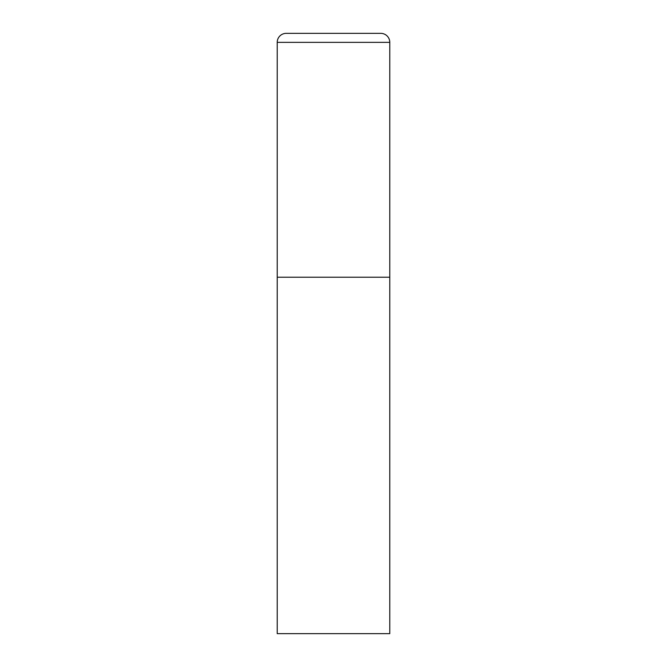 <?xml version="1.0" encoding="UTF-8"?>
<svg xmlns="http://www.w3.org/2000/svg" width="667" height="667" viewBox="0 0 667 667"><rect width="100%" height="100%" fill="white"/><g stroke="black" fill="none" stroke-linecap="round" stroke-linejoin="round"><path stroke-width="1" d="M277.222 42.354L277.222 633.65L389.778 633.65L389.778 277.222L277.222 277.222L389.778 277.222L389.778 42.354A9.005 9.005 0 0 0 380.774 33.35L286.226 33.35A9.005 9.005 0 0 0 277.222 42.354L389.778 42.354"/></g></svg>
